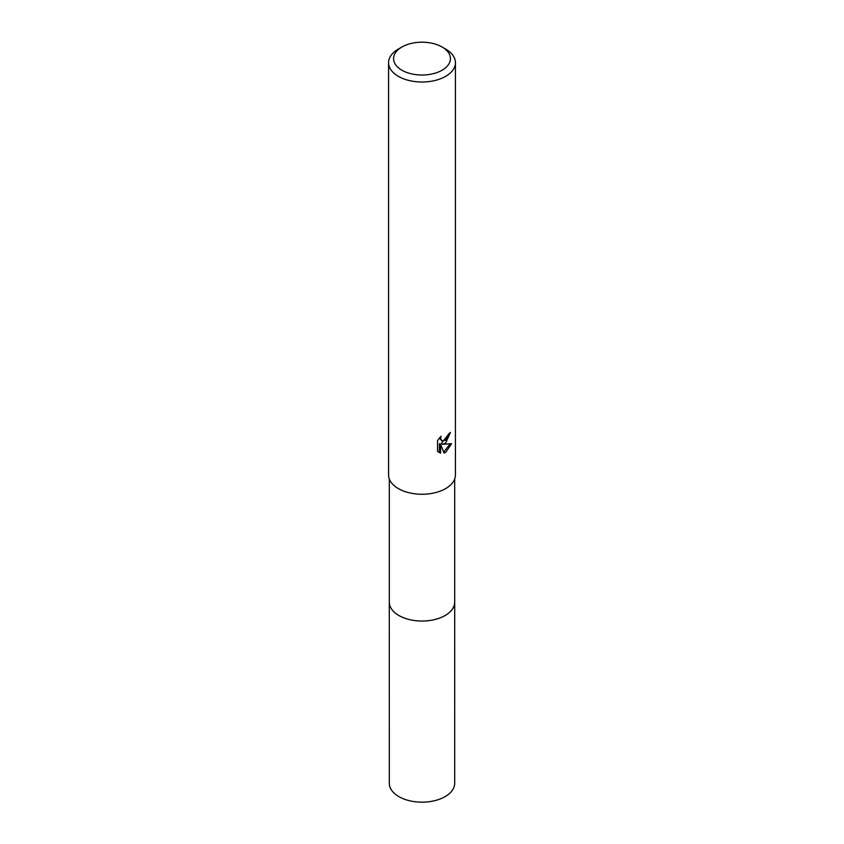 <?xml version="1.0" encoding="UTF-8"?>
<svg xmlns="http://www.w3.org/2000/svg" width="844" height="844" viewBox="0 0 844 844"><rect width="100%" height="100%" fill="white"/><g stroke="black" fill="none" stroke-linecap="round" stroke-linejoin="round"><path stroke-width="1.27" d="M454.684 479.023L454.684 602.162A32.684 18.874 180 0 1 445.115 615.508A32.684 18.874 180 0 1 409.488 619.591A32.684 18.874 180 0 1 389.316 602.162L389.316 479.023M454.684 601.74A32.694 18.874 180 0 1 445.115 615.519A32.694 18.874 180 0 1 409.15 619.528A32.694 18.874 180 0 1 389.316 601.74M445.643 443.1L442.435 444.303L451.603 443.712L445.643 452.384L444.071 453.049L440.6 444.398L440.6 453.122L437.551 451.329L437.551 440.557L441.064 436.211L440.589 438.342L441.887 440.895L445.643 440.209L448.058 436.348L448.417 434.111A33.433 19.306 0 0 0 450.443 432.413L445.643 443.1M442.098 47.011L445.643 49.057A33.433 19.306 180 0 1 455.433 62.709A33.433 19.306 180 0 1 445.643 76.35A33.433 19.306 180 0 1 409.203 80.539A33.433 19.306 180 0 1 388.567 62.709A33.433 19.306 180 0 1 398.357 49.057L401.902 47.011A28.422 16.405 180 0 1 442.098 47.011A28.422 16.405 180 0 1 442.098 70.21A28.422 16.405 180 0 1 401.902 70.21A28.422 16.405 180 0 1 401.902 47.011L398.357 49.057M455.433 62.709L455.433 474.95A33.433 19.306 180 0 1 445.643 488.602A33.433 19.306 180 0 1 409.203 492.78A33.433 19.306 180 0 1 388.567 474.95L388.567 62.709M449.103 433.584L441.243 443.617L442.435 444.303M441.887 440.895L439.397 437.994M438.405 452.089L439.397 452.426L439.397 443.701L440.6 444.398M443.691 452.078L450.031 444.049M439.397 452.426L440.6 453.122M454.684 601.572A32.705 18.884 180 0 1 454.705 602.173L454.684 783.295A32.684 18.874 180 0 1 434.502 800.724A32.684 18.874 180 0 1 398.885 796.63A32.684 18.874 180 0 1 389.316 783.295L389.295 602.173A32.705 18.884 180 0 1 389.316 601.572M454.705 602.173A32.705 18.884 180 0 1 434.512 619.612A32.705 18.884 180 0 1 398.874 615.519A32.705 18.884 180 0 1 389.295 602.173"/></g></svg>
